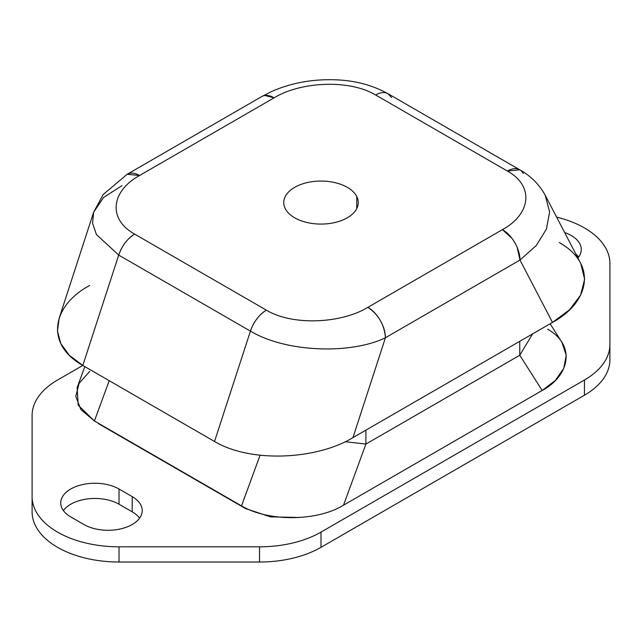 <?xml version="1.0" encoding="UTF-8"?>
<svg xmlns="http://www.w3.org/2000/svg" width="642" height="642" viewBox="0 0 642 642"><rect width="100%" height="100%" fill="white"/><g stroke="black" fill="none" stroke-linecap="round" stroke-linejoin="round"><path stroke-width="0.96" d="M356.751 196.516A37.252 21.507 180 0 1 358.252 202.567A37.252 21.507 180 0 1 326.297 223.857A37.252 21.507 180 0 1 285.249 208.626A37.252 21.507 0 0 0 331.489 223.207A37.252 21.507 0 0 0 356.751 196.516A37.252 21.507 0 0 0 310.511 181.927A37.252 21.507 0 0 0 285.249 208.626A37.252 21.507 180 0 1 283.748 202.567A37.252 21.507 180 0 1 315.703 181.277A37.252 21.507 180 0 1 356.751 196.516L356.751 208.626L356.751 196.516M266.366 310.158L134.651 234.113C107.021 218.729 111.7 190.674 139.563 175.507L274.126 97.817C300.384 81.735 348.983 79.03 375.634 94.984L507.349 171.029C534.979 186.413 530.3 214.468 502.437 229.635L367.874 307.325C341.616 323.407 293.017 326.112 266.366 310.158A24.837 14.341 120 0 0 250.428 331.128L118.706 255.083A24.837 14.341 -60 0 1 134.651 234.113L266.366 310.158C293.017 326.112 341.616 323.407 367.874 307.325C378.547 314.684 384.397 324.82 385.441 337.74C351.367 354.344 286.789 352.787 250.428 331.128C253.767 321.706 259.079 314.716 266.366 310.158M367.874 307.325L502.437 229.635A24.837 14.341 60 0 1 519.996 260.05L385.441 337.74A24.837 14.341 -120 0 0 367.874 307.325M511.907 238.302L502.437 229.635C530.3 214.468 534.979 186.413 507.349 171.029L519.771 169.801A24.837 14.341 120 0 0 507.349 171.029L375.634 94.984A24.837 14.341 -60 0 1 388.049 93.748L519.771 169.801C530.757 175.94 539.224 184.398 545.17 195.176L549.616 211.908L546.43 229.138L536.239 245.541L519.996 260.05L517.211 247.483M523.294 173.589A24.837 14.341 120 0 0 519.771 169.801M375.634 94.984C348.983 79.03 300.384 81.735 274.126 97.817L264.977 95.506M391.572 97.544L388.049 93.748C373.403 85.651 357.08 81.061 339.08 79.977C314.436 78.589 291.773 82.521 271.076 91.774L261.703 96.589A24.837 14.341 60 0 1 274.126 97.817L139.563 175.507A24.837 14.341 -120 0 0 127.148 174.279A24.837 14.341 -120 0 0 127.14 174.279L139.563 175.507C111.7 190.674 107.021 218.729 134.651 234.113C127.357 238.672 122.044 245.661 118.706 255.083L96.428 234.539L92.552 223.272L93.652 212.197L92.552 223.272L96.428 234.539L118.706 255.083L250.428 331.128L214.524 441.487L82.81 365.442L118.706 255.083L82.81 365.442L69.392 355.355L60.829 343.639L57.443 331.071L59.2 318.095M250.428 331.128C286.789 352.787 351.367 354.344 385.441 337.74L352.948 437.619C317.878 459.174 251.768 463.564 214.524 441.487L250.428 331.128M89.511 285.521C52.179 305.769 44.555 343.935 82.81 365.442L214.524 441.487C251.768 463.572 317.878 459.174 352.948 437.619L385.441 337.74L519.996 260.05L552.489 322.412L352.948 437.619L552.489 322.412L519.996 260.05L536.239 245.541L546.43 229.13L549.616 211.908L545.17 195.168L580.721 263.413L584.621 279.254L580.617 295.095L569.55 309.781L552.489 322.412C589.821 302.165 597.445 263.998 559.19 242.499M122.004 185.642L103.555 197.495L93.652 212.197L103.25 194.438L127.148 174.279L261.703 96.589M345.155 441.712L365.916 444.071L343.518 505.174C318.328 520.887 269.536 522.403 241.512 505.896L260.09 455.234L241.512 505.896C269.399 522.347 318.167 520.959 343.518 505.174L365.916 444.071L519.763 355.251L542.169 390.48L343.518 505.174L542.169 390.48L519.763 355.251L532.603 333.896L519.763 355.251L519.763 341.311L519.763 355.251L365.916 444.071L365.916 430.132L365.916 444.071L345.155 441.712M89.687 371.397L79.11 383.354L75.772 396.435L80.86 409.524L94.422 420.975L109.204 380.682L94.422 420.975L78.155 405.174L77.16 387.519L84.824 366.606M94.422 420.975L241.512 505.896L94.422 420.975M550.13 323.777L561.894 342.282L566.212 355.235L563.74 368.38L555.346 380.449L542.169 390.48C569.518 375.843 576.203 345.211 547.578 329.194M98.499 423.327L93.852 420.638L98.499 423.327M299.573 517.468L270.563 516.882L245.485 508.536L245.645 508.087L245.485 508.536L98.403 423.616L245.485 508.536L270.547 516.882L299.533 517.476M584.437 380.016A86.927 50.188 0 0 0 609.9 344.529L609.9 359.737A86.927 50.188 180 0 1 584.437 395.223L584.437 380.016L584.437 395.223L321 547.321A86.927 50.188 180 0 1 259.528 562.023L119.027 562.023A86.927 50.188 180 0 1 32.1 511.834L32.1 430.718L32.1 511.834A86.927 50.188 0 0 0 119.027 562.023L119.027 546.815L119.027 562.023L259.528 562.023L259.528 546.815L259.528 562.023A86.927 50.188 0 0 0 321 547.321L321 532.114L321 547.321L584.437 395.223A86.927 50.188 0 0 0 609.9 359.737L609.9 263.413A86.927 50.188 0 0 0 556.614 217.132A86.927 50.188 180 0 1 609.9 263.413L609.9 344.529A86.927 50.188 180 0 1 584.437 380.016L321 532.114L584.437 380.016M609.9 278.62L609.9 359.737L609.9 278.62M82.81 365.442L57.563 380.016A86.927 50.188 0 0 0 32.1 415.502L32.1 496.619A86.927 50.188 0 0 0 119.027 546.815L259.528 546.815A86.927 50.188 0 0 0 321 532.114A86.927 50.188 180 0 1 259.528 546.815L119.027 546.815A86.927 50.188 180 0 1 32.1 496.619L32.1 415.502A86.927 50.188 180 0 1 57.563 380.016L82.81 365.442M575.81 253.983A34.154 19.717 180 0 1 578.627 257.073A34.154 19.717 0 0 0 575.81 253.983M63.373 510.567A34.154 19.717 180 0 1 119.027 504.227L132.204 511.834A34.154 19.717 180 0 1 139.563 518.166A34.154 19.717 0 0 0 132.204 511.834L132.204 496.619A34.154 19.717 180 0 1 142.203 510.567A34.154 19.717 180 0 1 121.121 528.783A34.154 19.717 180 0 1 83.901 524.506L70.732 516.898A34.154 19.717 180 0 1 60.733 502.959A34.154 19.717 180 0 1 81.815 484.742A34.154 19.717 180 0 1 119.027 489.019L132.204 496.619L132.204 511.834L119.027 504.227L119.027 489.019L119.027 504.227A34.154 19.717 0 0 0 63.373 510.567M564.639 232.548A34.154 19.717 180 0 1 581.267 249.465A34.154 19.717 180 0 1 577.904 258.004A34.154 19.717 0 0 0 564.639 232.548M70.732 516.898L83.901 524.506A34.154 19.717 0 0 0 132.204 524.506A34.154 19.717 0 0 0 132.204 496.619L119.027 489.019A34.154 19.717 0 0 0 70.732 489.019A34.154 19.717 0 0 0 70.732 516.898M93.644 212.197L59.104 318.384"/></g></svg>

